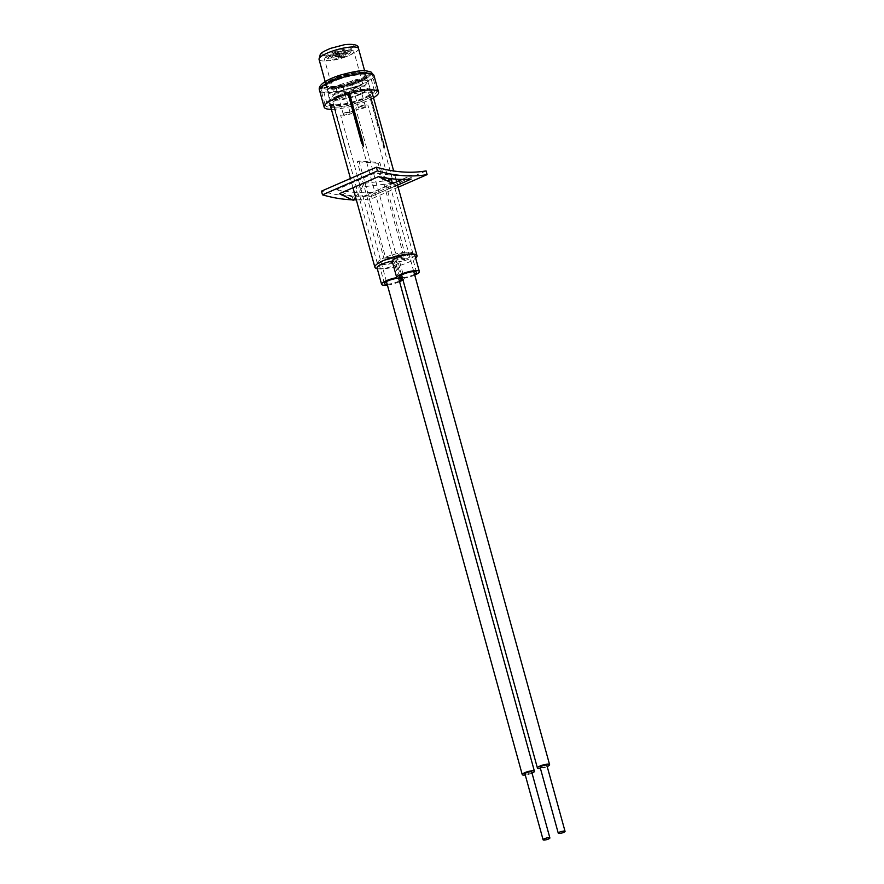<?xml version="1.0" encoding="UTF-8"?>
<svg xmlns="http://www.w3.org/2000/svg" width="884" height="884" viewBox="0 0 884 884"><rect width="100%" height="100%" fill="white"/><g stroke="black" fill="none" stroke-linecap="round" stroke-linejoin="round"><path stroke-width="0.66" stroke-dasharray="4.42 3.31" d="M414.74 275.101A11.724 2.652 -15.4 0 1 414.695 275.123A11.724 2.652 -15.4 0 1 404.209 278.206L399.678 261.73A11.724 2.652 164.6 0 1 394.993 265.244A11.724 2.652 164.6 0 1 383.523 268.493A11.724 2.652 164.6 0 1 377.048 267.863M414.817 255.023A11.724 2.652 -15.4 0 1 410.154 258.636A11.724 2.652 -15.4 0 1 399.678 261.73M358.97 161.021L385.49 257.266A18.465 4.177 -15.4 0 1 409.546 252.117A8.774 1.989 164.6 0 0 397.712 254.736A8.774 1.989 164.6 0 0 394.22 257.432A8.774 1.989 164.6 0 0 395.037 257.984A8.774 1.989 164.6 0 0 396.805 258.117A8.774 1.989 164.6 0 0 407.646 255.476A8.774 1.989 164.6 0 0 411.137 252.78A8.774 1.989 164.6 0 0 409.546 252.117A18.465 4.177 -15.4 0 1 412.905 253.509A18.465 4.177 -15.4 0 1 406.364 258.835L379.855 162.59L358.97 161.021A18.465 4.177 164.6 0 0 358.131 161.374A18.465 4.177 164.6 0 0 357.324 161.739L383.833 257.984L393.391 258.703A8.774 1.989 164.6 0 0 382.551 261.344A8.774 1.989 164.6 0 0 379.059 264.051A8.774 1.989 164.6 0 0 380.65 264.714A8.774 1.989 164.6 0 0 392.485 262.095A8.774 1.989 164.6 0 0 395.977 259.388A8.774 1.989 164.6 0 0 395.159 258.835L404.717 259.553A18.465 4.177 -15.4 0 1 380.65 264.714A18.465 4.177 -15.4 0 1 377.302 263.31A18.465 4.177 -15.4 0 1 383.833 257.984M414.519 274.272A8.774 1.989 -15.4 0 1 413.027 274.99A8.774 1.989 -15.4 0 1 402.331 277.631M387.17 284.239A8.774 1.989 164.6 0 0 397.866 281.598A8.774 1.989 164.6 0 0 399.347 280.88M387.391 285.068A11.724 2.652 164.6 0 0 399.535 281.731A11.724 2.652 164.6 0 0 399.579 281.709M402.949 279.874A11.724 2.652 164.6 0 0 404.209 278.206M336.804 96.245A24.575 5.558 -15.4 0 1 360.849 89.45A24.575 5.558 -15.4 0 1 374.407 90.765A24.575 5.558 -15.4 0 1 364.639 98.334A24.575 5.558 -15.4 0 1 340.583 105.141A24.575 5.558 -15.4 0 1 327.036 103.815A24.575 5.558 -15.4 0 1 336.804 96.245M332.273 79.77A24.575 5.558 -15.4 0 1 356.318 72.963A24.575 5.558 -15.4 0 1 369.866 74.289A24.575 5.558 -15.4 0 1 360.097 81.858A24.575 5.558 -15.4 0 1 336.053 88.665A24.575 5.558 -15.4 0 1 322.494 87.339A24.575 5.558 -15.4 0 1 332.273 79.77M361.479 93.969A21.061 4.774 -15.4 0 1 340.76 99.815A21.061 4.774 -15.4 0 1 329.235 98.61A21.061 4.774 -15.4 0 1 337.633 92.179A21.061 4.774 -15.4 0 1 358.131 86.367A21.061 4.774 -15.4 0 1 369.844 87.428A21.061 4.774 -15.4 0 1 361.479 93.969M357.711 81.682A20.354 4.608 -15.4 0 1 337.677 87.328A20.354 4.608 -15.4 0 1 326.539 86.168A20.354 4.608 -15.4 0 1 334.649 79.947A20.354 4.608 -15.4 0 1 354.462 74.333A20.354 4.608 -15.4 0 1 365.788 75.35A20.354 4.608 -15.4 0 1 357.711 81.682M379.855 162.59A18.465 4.177 164.6 0 1 379.048 162.943A18.465 4.177 164.6 0 1 378.197 163.308L404.717 259.553M360.009 93.859A18.465 4.177 -15.4 0 1 341.942 98.975A18.465 4.177 -15.4 0 1 331.754 97.98A18.465 4.177 -15.4 0 1 339.102 92.29A18.465 4.177 -15.4 0 1 357.169 87.184A18.465 4.177 -15.4 0 1 367.357 88.168A18.465 4.177 -15.4 0 1 360.009 93.859M377.28 268.692A21.835 4.939 164.6 0 0 408.298 262.371A21.835 4.939 164.6 0 0 415.668 258.117M383.291 144.048L383.866 143.584L384.783 148.169L383.291 144.048L369.678 94.61A21.835 4.939 -15.4 0 1 363.081 98.223A21.835 4.939 -15.4 0 1 334.053 104.765L348.451 158.534L333.235 104.71A21.835 4.939 -15.4 0 1 329.677 103.096A21.835 4.939 -15.4 0 1 338.362 96.367A21.835 4.939 -15.4 0 1 347.865 92.964L348.119 93.925M383.866 143.584L370.241 94.146A21.835 4.939 -15.4 0 0 371.766 91.494A21.835 4.939 -15.4 0 0 349.257 92.566L347.865 92.964M349.523 93.527L349.257 92.566M369.678 94.61L370.241 94.146M333.235 104.71L334.053 104.765M385.49 257.266L406.364 258.835M393.391 258.703A8.774 1.989 -15.4 0 1 395.159 258.835L393.391 258.703M378.197 163.308L357.324 161.739M346.848 154.148L333.356 104.865M348.451 158.534L346.981 154.302L347.677 154.214M384.783 148.169L370.274 94.323M348.804 93.726L348.528 92.698M540.113 767.268A3.514 0.796 164.6 0 0 542.721 767.334A3.514 0.796 164.6 0 0 546.887 765.4M361.147 108.102A3.514 0.796 164.6 0 0 365.302 106.168A3.514 0.796 164.6 0 0 362.683 106.102A3.514 0.796 164.6 0 0 358.528 108.036A3.514 0.796 164.6 0 0 361.147 108.102M355.423 79.726A3.514 0.796 -15.4 0 1 358.031 79.803A3.514 0.796 -15.4 0 1 353.876 81.737A3.514 0.796 -15.4 0 1 351.268 81.66A3.514 0.796 -15.4 0 1 355.423 79.726M547.196 766.55A6.321 1.425 -15.4 0 1 542.113 768.141A6.321 1.425 -15.4 0 1 540.433 768.417M363.302 105.295A6.321 1.425 -15.4 0 1 368.009 105.428A6.321 1.425 -15.4 0 1 360.528 108.909A6.321 1.425 -15.4 0 1 355.821 108.776A6.321 1.425 -15.4 0 1 363.302 105.295M524.952 773.876A3.514 0.796 164.6 0 0 527.461 773.964A3.514 0.796 164.6 0 0 531.162 772.66A3.514 0.796 164.6 0 0 531.715 772.008M343.92 113.992A3.514 0.796 164.6 0 0 343.368 114.644A3.514 0.796 164.6 0 0 345.876 114.732A3.514 0.796 164.6 0 0 349.578 113.428A3.514 0.796 164.6 0 0 350.13 112.776A3.514 0.796 164.6 0 0 347.622 112.688A3.514 0.796 164.6 0 0 343.92 113.992M342.318 87.052A3.514 0.796 -15.4 0 1 338.616 88.367A3.514 0.796 -15.4 0 1 336.108 88.278A3.514 0.796 -15.4 0 1 336.649 87.626A3.514 0.796 -15.4 0 1 340.362 86.323A3.514 0.796 -15.4 0 1 342.87 86.411A3.514 0.796 -15.4 0 1 342.318 87.052M532.035 773.157A6.321 1.425 -15.4 0 1 525.262 775.025M351.854 113.196A6.321 1.425 -15.4 0 1 345.18 115.55A6.321 1.425 -15.4 0 1 340.66 115.384A6.321 1.425 -15.4 0 1 341.655 114.224A6.321 1.425 -15.4 0 1 348.318 111.87A6.321 1.425 -15.4 0 1 352.838 112.036A6.321 1.425 -15.4 0 1 351.854 113.196M355.622 101.958A21.757 4.928 -15.4 0 1 329.986 103.969A21.757 4.928 -15.4 0 1 346.318 94.433A21.757 4.928 -15.4 0 1 371.954 92.411A21.757 4.928 -15.4 0 1 355.622 101.958M356.02 103.406A21.757 4.928 -15.4 0 1 330.384 105.417A21.757 4.928 -15.4 0 1 346.716 95.881A21.757 4.928 -15.4 0 1 372.352 93.859A21.757 4.928 -15.4 0 1 356.02 103.406M345.268 93.582A26.675 6.044 164.6 0 0 325.246 105.273A26.675 6.044 164.6 0 0 356.672 102.809A26.675 6.044 164.6 0 0 376.683 91.107A26.675 6.044 164.6 0 0 345.268 93.582M373.49 97.748A28.222 6.387 -15.4 0 1 357.401 104.522A28.222 6.387 -15.4 0 1 331.389 109.34M350.208 82.941A20.708 4.685 -15.4 0 1 325.82 84.864A20.708 4.685 -15.4 0 1 341.357 75.781A20.708 4.685 -15.4 0 1 365.744 73.869A20.708 4.685 -15.4 0 1 350.208 82.941M350.605 84.4A20.708 4.685 -15.4 0 1 326.218 86.312A20.708 4.685 -15.4 0 1 341.754 77.228A20.708 4.685 -15.4 0 1 366.142 75.317A20.708 4.685 -15.4 0 1 350.605 84.4M337.898 53.394L340.495 53.195L336.926 54.178L337.898 53.394M340.738 55.769A3.801 0.862 -15.4 0 1 335.666 56.554A3.801 0.862 -15.4 0 1 335.555 56.167A3.801 0.862 -15.4 0 1 337.611 54.974A3.801 0.862 -15.4 0 1 342.683 54.2A3.801 0.862 -15.4 0 1 342.793 54.587A3.801 0.862 -15.4 0 1 340.738 55.769M336.34 52.996A5.702 1.293 -15.4 0 1 343.942 51.825A5.702 1.293 -15.4 0 1 344.108 52.41A5.702 1.293 -15.4 0 1 341.025 54.189A5.702 1.293 -15.4 0 1 333.423 55.349A5.702 1.293 -15.4 0 1 333.257 54.775A5.702 1.293 -15.4 0 1 336.34 52.996M342.296 56.178A7.602 1.724 -15.4 0 1 332.152 57.725A7.602 1.724 -15.4 0 1 331.942 56.952A7.602 1.724 -15.4 0 1 336.053 54.576A7.602 1.724 -15.4 0 1 346.197 53.029A7.602 1.724 -15.4 0 1 346.406 53.802A7.602 1.724 -15.4 0 1 342.296 56.178M334.782 52.587A9.503 2.155 -15.4 0 1 347.456 50.653A9.503 2.155 -15.4 0 1 347.721 51.615A9.503 2.155 -15.4 0 1 342.583 54.587A9.503 2.155 -15.4 0 1 329.909 56.532A9.503 2.155 -15.4 0 1 329.644 55.559A9.503 2.155 -15.4 0 1 334.782 52.587M343.854 56.576A11.404 2.586 -15.4 0 1 328.649 58.896A11.404 2.586 -15.4 0 1 328.329 57.736A11.404 2.586 -15.4 0 1 334.495 54.178A11.404 2.586 -15.4 0 1 349.699 51.858A11.404 2.586 -15.4 0 1 350.02 53.007A11.404 2.586 -15.4 0 1 343.854 56.576M333.224 52.189A13.304 3.017 -15.4 0 1 350.97 49.482A13.304 3.017 -15.4 0 1 351.335 50.83A13.304 3.017 -15.4 0 1 344.141 54.985A13.304 3.017 -15.4 0 1 326.395 57.703A13.304 3.017 -15.4 0 1 326.03 56.355A13.304 3.017 -15.4 0 1 333.224 52.189M345.423 56.974A15.194 3.437 -15.4 0 1 324.516 59.416A15.194 3.437 -15.4 0 1 324.715 58.532A15.194 3.437 -15.4 0 1 332.925 53.78A15.194 3.437 -15.4 0 1 353.213 50.675A15.194 3.437 -15.4 0 1 353.832 51.338A15.194 3.437 -15.4 0 1 345.423 56.974M354.152 88.676A15.194 3.437 -15.4 0 1 333.257 91.118A15.194 3.437 -15.4 0 1 341.666 85.483A15.194 3.437 -15.4 0 1 362.562 83.041A15.194 3.437 -15.4 0 1 354.152 88.676M339.5 84.919A20.465 4.63 -15.4 0 1 367.633 81.637A20.465 4.63 -15.4 0 1 356.318 89.229A20.465 4.63 -15.4 0 1 328.174 92.511A20.465 4.63 -15.4 0 1 339.5 84.919M338.042 79.648A20.465 4.63 -15.4 0 1 366.186 76.367A20.465 4.63 -15.4 0 1 365.932 77.56A20.465 4.63 -15.4 0 1 354.86 83.958A20.465 4.63 -15.4 0 1 327.555 88.124A20.465 4.63 -15.4 0 1 326.726 87.24A20.465 4.63 -15.4 0 1 338.042 79.648M337.345 78.554A21.514 4.873 -15.4 0 1 366.053 74.168A21.514 4.873 -15.4 0 1 366.661 76.344A21.514 4.873 -15.4 0 1 355.025 83.074A21.514 4.873 -15.4 0 1 326.307 87.461A21.514 4.873 -15.4 0 1 325.71 85.284A21.514 4.873 -15.4 0 1 337.345 78.554M337.5 77.67A20.465 4.63 -15.4 0 1 364.816 73.505A20.465 4.63 -15.4 0 1 365.633 74.389A20.465 4.63 -15.4 0 1 354.318 81.98A20.465 4.63 -15.4 0 1 326.185 85.262A20.465 4.63 -15.4 0 1 326.439 84.068A20.465 4.63 -15.4 0 1 337.5 77.67M392.43 183.32L362.55 186.878L355.567 197.088M391.535 180.071L361.655 183.629L352.418 197.132L336.815 189.618L375.932 172.568A314.814 163.938 66.4 0 0 411.524 175.242L402.331 179.386M387.844 178.303L375.932 172.568M339.401 193.673A314.814 163.938 66.4 0 0 348.727 195.353A314.814 163.938 66.4 0 0 363.213 196.436L393.535 183.209M394.43 186.447L371.998 196.126A314.814 163.938 66.4 0 1 363.213 196.436L396.629 181.728M402.01 179.386L411.524 175.242M371.998 196.126L411.115 179.076M398.143 187.242L372.164 198.568A314.814 163.938 -113.6 0 1 356.329 199.894M353.666 199.861A314.814 163.938 -113.6 0 1 352.152 199.817M336.815 189.618A314.814 163.938 66.4 0 0 372.407 192.292M426.088 170.91L371.147 194.856A314.814 163.938 -113.6 0 1 321.478 191.132M372.164 198.568L371.147 194.856M353.313 200.37L352.418 197.132M361.269 200.966L360.374 197.729M388.783 188.845L387.888 185.607M362.55 186.878L361.655 183.629M351.401 85.041A24.432 5.536 -15.4 0 1 323.168 88.069A24.432 5.536 -15.4 0 1 340.959 76.588A24.432 5.536 -15.4 0 1 369.192 73.56A24.432 5.536 -15.4 0 1 351.401 85.041M352.473 87.538A26.675 6.044 -15.4 0 1 321.047 90.013A26.675 6.044 -15.4 0 1 341.058 78.311A26.675 6.044 -15.4 0 1 372.484 75.836A26.675 6.044 -15.4 0 1 352.473 87.538M373.965 75.427A28.222 6.387 -15.4 0 1 352.793 87.803A28.222 6.387 -15.4 0 1 319.555 90.422M340.561 75.14A24.432 5.536 -15.4 0 1 368.794 72.101A24.432 5.536 -15.4 0 1 351.003 83.593A24.432 5.536 -15.4 0 1 322.771 86.621A24.432 5.536 -15.4 0 1 340.561 75.14M358.517 48.554A20.465 4.63 -15.4 0 1 347.202 56.134A20.465 4.63 -15.4 0 1 319.058 59.416M331.025 48.322A16.255 3.68 -15.4 0 1 351.909 44.708A16.255 3.68 -15.4 0 1 344.373 51.736A16.255 3.68 -15.4 0 1 323.489 55.349A16.255 3.68 -15.4 0 1 331.025 48.322M399.601 276.946L394.22 257.432M384.429 283.565L379.059 264.051M374.407 90.765L369.866 74.289M326.539 86.168L329.235 98.61M377.302 263.31L331.754 97.98M397.557 185.121L396.662 181.872M395.91 179.143L393.667 170.988M352.992 187.751L350.44 178.502M412.905 253.509L367.357 88.168M365.788 75.35L369.844 87.428M327.036 103.815L322.494 87.339M401.358 278.902L395.977 259.388M416.519 272.294L411.137 252.78M365.302 106.168L358.031 79.803M413.778 271.609L368.009 105.428M401.601 274.968L355.821 108.776M358.528 108.036L351.268 81.66M343.368 114.644L336.108 88.278M386.441 281.576L340.66 115.384M398.618 278.228L352.838 112.036M350.13 112.776L342.87 86.411M330.384 105.417L329.986 103.969M376.683 91.107L372.484 75.836C372.197 73.692 369.755 72.51 365.169 72.3C358.539 72.201 350.44 73.615 340.859 76.554C329.445 80.654 323.212 83.814 322.163 86.024L321.047 90.013L325.246 105.273M326.218 86.312L325.82 84.864M366.142 75.317L365.744 73.869M372.352 93.859L371.954 92.411M336.926 54.178L339.169 55.372L340.495 53.195M336.87 53.99L335.555 56.167M342.793 54.587L344.108 52.41M333.257 54.775L331.942 56.952M346.406 53.802L347.721 51.615M329.644 55.559L328.329 57.736M350.02 53.007L351.335 50.83M326.03 56.355L324.715 58.532M333.257 91.118L324.516 59.416M367.633 81.637L366.186 76.367M365.932 77.56L366.661 76.344M364.816 73.505L366.053 74.168M365.633 74.389L364.628 70.742M326.185 85.262L325.179 81.604M326.439 84.068L325.71 85.284M327.555 88.124L326.307 87.461M328.174 92.511L326.726 87.24M362.562 83.041L353.832 51.338M350.97 49.482L353.213 50.675M328.649 58.896L326.395 57.703M347.456 50.653L349.699 51.858M332.152 57.725L329.909 56.532M343.942 51.825L346.197 53.029M335.666 56.554L333.423 55.349M340.439 53.007L342.683 54.2"/><path stroke-width="1.33" d="M419.359 271.51L414.817 255.023A11.724 2.652 -15.4 0 0 408.353 254.393A11.724 2.652 -15.4 0 0 396.883 257.642A11.724 2.652 -15.4 0 0 392.198 261.167L396.739 277.642A11.724 2.652 -15.4 0 1 401.413 274.117A11.724 2.652 -15.4 0 1 412.894 270.88A11.724 2.652 -15.4 0 1 419.359 271.51A11.724 2.652 -15.4 0 1 414.74 275.101M402.331 277.631A8.774 1.989 -15.4 0 1 399.601 276.946A8.774 1.989 -15.4 0 1 403.082 274.25A8.774 1.989 -15.4 0 1 411.679 271.819A8.774 1.989 -15.4 0 1 416.519 272.294A8.774 1.989 -15.4 0 1 414.519 274.272M399.347 280.88A8.774 1.989 164.6 0 0 401.358 278.902A8.774 1.989 164.6 0 0 396.507 278.427A8.774 1.989 164.6 0 0 387.921 280.858A8.774 1.989 164.6 0 0 384.429 283.565A8.774 1.989 164.6 0 0 387.17 284.239M399.579 281.709A11.724 2.652 164.6 0 0 402.949 279.874M396.739 277.642A11.724 2.652 164.6 0 0 386.253 280.736A11.724 2.652 164.6 0 0 381.59 284.339A11.724 2.652 164.6 0 0 387.391 285.068M392.198 261.167A11.724 2.652 164.6 0 0 381.711 264.25A11.724 2.652 164.6 0 0 377.048 267.863L381.59 284.339M415.668 258.117A21.835 4.939 164.6 0 0 416.983 255.642A21.835 4.939 164.6 0 0 404.938 254.47A21.835 4.939 164.6 0 0 383.568 260.515A21.835 4.939 164.6 0 0 374.882 267.244A21.835 4.939 164.6 0 0 377.28 268.692M362.871 142.015L361.479 142.412L363.379 146.556L362.871 142.015L349.523 93.527M361.479 142.412L348.119 93.925M363.379 146.556L348.804 93.726M562.423 831.258A3.514 0.796 -15.4 0 1 565.042 831.325A3.514 0.796 -15.4 0 1 560.887 833.258A3.514 0.796 -15.4 0 1 558.268 833.192A3.514 0.796 -15.4 0 1 562.423 831.258M565.042 831.325L546.887 765.4A3.514 0.796 164.6 0 0 544.268 765.334A3.514 0.796 164.6 0 0 540.113 767.268L558.268 833.192M540.433 768.417A6.321 1.425 -15.4 0 1 537.406 768.008A6.321 1.425 -15.4 0 1 544.887 764.527A6.321 1.425 -15.4 0 1 549.594 764.66A6.321 1.425 -15.4 0 1 547.196 766.55M549.329 838.584A3.514 0.796 -15.4 0 1 545.616 839.888A3.514 0.796 -15.4 0 1 543.107 839.8A3.514 0.796 -15.4 0 1 543.66 839.148A3.514 0.796 -15.4 0 1 547.362 837.844A3.514 0.796 -15.4 0 1 549.881 837.933A3.514 0.796 -15.4 0 1 549.329 838.584M549.881 837.933L531.715 772.008A3.514 0.796 164.6 0 0 529.207 771.92A3.514 0.796 164.6 0 0 525.505 773.235A3.514 0.796 164.6 0 0 524.952 773.876L543.107 839.8M525.262 775.025A6.321 1.425 -15.4 0 1 522.245 774.627A6.321 1.425 -15.4 0 1 523.24 773.456A6.321 1.425 -15.4 0 1 529.903 771.102A6.321 1.425 -15.4 0 1 534.422 771.268A6.321 1.425 -15.4 0 1 533.428 772.428A6.321 1.425 -15.4 0 1 532.035 773.157M331.389 109.34A28.222 6.387 -15.4 0 1 324.163 107.141A28.222 6.387 -15.4 0 1 345.335 94.765A28.222 6.387 -15.4 0 1 378.573 92.146A28.222 6.387 -15.4 0 1 373.49 97.748M355.567 197.088L353.313 200.37L339.401 193.673L378.518 176.623L392.43 183.32L391.535 180.071L387.844 178.303A314.814 163.938 66.4 0 0 402.331 179.386L393.535 183.209M396.629 181.728L402.01 179.386M394.43 186.447L400.386 183.916L399.491 180.679M402.331 179.386A314.814 163.938 66.4 0 0 411.115 179.076L400.386 183.916M378.518 176.623A314.814 163.938 66.4 0 0 387.844 178.303M427.105 174.623A314.814 163.938 -113.6 0 1 377.446 170.899L322.505 194.845L321.478 191.132L376.418 167.187A314.814 163.938 -113.6 0 0 426.088 170.91L427.105 174.623L398.143 187.242M356.329 199.894A314.814 163.938 -113.6 0 1 353.666 199.861M352.152 199.817A314.814 163.938 -113.6 0 1 322.505 194.845M377.446 170.899L376.418 167.187M340.727 78.046A28.222 6.387 -15.4 0 1 373.965 75.427L370.948 71.947L366.186 70.808C362.263 70.035 353.666 71.46 340.395 75.085C333.301 77.328 327.798 79.792 323.876 82.466C319.942 85.35 318.505 88.002 319.555 90.422A28.222 6.387 -15.4 0 1 340.727 78.046M330.384 51.836A20.465 4.63 -15.4 0 1 358.517 48.554C358.816 45.029 354.219 43.725 344.738 44.653L330.638 48.333C321.069 52.366 321.898 52.918 320.262 54.399L319.058 59.416A20.465 4.63 -15.4 0 1 330.384 51.836M416.983 255.642L397.557 185.121M396.662 181.872L395.91 179.143M393.667 170.988L371.766 91.494M374.882 267.244L352.992 187.751M350.44 178.502L329.677 103.096M549.594 764.66L413.778 271.609M537.406 768.008L401.601 274.968M522.245 774.627L386.441 281.576M534.422 771.268L398.618 278.228M378.573 92.146L373.965 75.427M324.163 107.141L319.555 90.422M364.628 70.742L358.517 48.554M325.179 81.604L319.058 59.416"/></g></svg>
